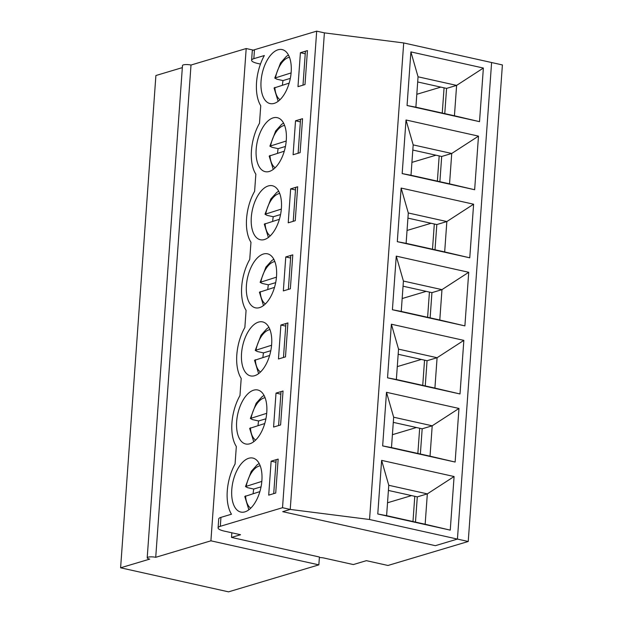 <?xml version="1.0" encoding="UTF-8"?>
<svg xmlns="http://www.w3.org/2000/svg" width="623" height="623" viewBox="0 0 623 623"><rect width="100%" height="100%" fill="white"/><g stroke="black" fill="none" stroke-linecap="round" stroke-linejoin="round"><path stroke-width="0.93" d="M411.562 495.596L387.522 502.777M414.786 496.313L412.979 521.544M416.444 427.518L392.404 434.698M419.668 428.235L417.862 453.458M421.319 359.44L397.287 366.62M424.543 360.156L422.737 385.38M426.202 291.362L402.162 298.542M429.426 292.078L427.619 317.302M431.085 223.275L407.045 230.463M434.309 224L432.502 249.223M435.96 155.197L411.928 162.385M439.184 155.914L437.377 181.145M440.843 87.119L416.803 94.299M444.067 87.835L442.26 113.067M261.824 481.408L245.493 486.571L247.557 487.677L253.725 489.055L261.037 486.867M248.857 509.801L244.784 496.461L259.877 491.602M253.14 493.618A26.742 13.792 102.6 0 1 253.725 489.055M266.699 413.322L250.376 418.492L252.432 419.598L258.6 420.969L265.92 418.788M253.74 441.723L249.659 428.383L264.759 423.523M258.015 425.54A26.742 13.792 102.6 0 1 258.6 420.969M271.581 345.243L255.251 350.414L257.315 351.52L263.482 352.891L270.803 350.71M258.623 373.636L254.542 360.304L269.642 355.445M262.898 357.454A26.742 13.792 102.6 0 1 263.482 352.891M276.456 277.165L260.134 282.336L262.197 283.442L268.365 284.812L275.678 282.624M263.498 305.558L259.425 292.226L274.517 287.367M267.781 289.376A26.742 13.792 102.6 0 1 268.365 284.812M281.339 209.087L265.009 214.257L267.072 215.363L273.24 216.734L280.56 214.546M268.381 237.48L264.3 224.148L279.4 219.28M272.656 221.297A26.742 13.792 102.6 0 1 273.24 216.734M286.222 141.008L269.891 146.179L271.955 147.277L278.123 148.656L285.435 146.467M273.263 169.401L269.183 156.062L284.283 151.202M277.539 153.219A26.742 13.792 102.6 0 1 278.123 148.656M291.097 72.93L274.774 78.093L276.838 79.199L283.006 80.577L290.318 78.389M278.138 101.323L274.065 87.983L289.158 83.124M282.421 85.141A26.742 13.792 102.6 0 1 283.006 80.577M260.476 64.076L257.875 63.499A13.831 3.279 4.1 0 1 251.606 60.26A13.831 3.279 4.1 0 1 253.834 58.671L264.347 55.533A35.963 18.55 102.6 0 0 260.749 105.739L259.495 123.253A35.963 18.55 -77.4 0 0 255.843 174.175L254.612 191.331A35.963 18.55 -77.4 0 0 250.968 242.261L249.737 259.409A35.963 18.55 -77.4 0 0 246.085 310.34L244.855 327.496A35.963 18.55 -77.4 0 0 241.202 378.418L239.972 395.574A35.963 18.55 -77.4 0 0 236.327 446.496L235.073 464.01A35.963 18.55 102.6 0 0 231.468 514.216L220.955 517.363A13.831 3.279 -175.9 0 0 218.728 518.951L218.089 527.883A13.831 3.279 -175.9 0 0 224.358 531.123L240.548 534.729L231.515 537.423L319.412 557.009L318.844 564.866L210.909 540.819L155.727 557.312A5.529 1.316 -175.9 0 0 150.127 556.876A5.529 1.316 -175.9 0 0 147.199 557.819A5.529 1.316 -175.9 0 0 149.707 559.111L120.605 567.802L228.548 591.85L318.844 564.866M278.154 459.089L271.13 461.191L268.7 495.137L275.724 493.042L278.154 459.089L275.724 493.042L273.715 493.642L276.145 459.688L278.154 459.089M244.917 511.865A27.661 14.267 102.6 0 1 240.821 512.059A27.661 14.267 102.6 0 1 232.909 481.961A27.661 14.267 102.6 0 1 252.852 458.061A27.661 14.267 102.6 0 1 261.473 484.359A27.661 14.267 102.6 0 1 244.917 511.865M283.037 391.01L276.012 393.113L273.575 427.059L280.599 424.964L283.037 391.01L280.599 424.964L278.598 425.564L281.028 391.61L283.037 391.01M249.8 443.786A27.661 14.267 102.6 0 1 245.703 443.981A27.661 14.267 102.6 0 1 237.791 413.874A27.661 14.267 102.6 0 1 257.735 389.982A27.661 14.267 102.6 0 1 266.348 416.273A27.661 14.267 102.6 0 1 249.8 443.786M287.912 322.932L280.887 325.027L278.458 358.98L285.482 356.886L287.912 322.932L285.482 356.886L283.473 357.485L285.91 323.532L287.912 322.932M254.675 375.7A27.661 14.267 102.6 0 1 250.586 375.903A27.661 14.267 102.6 0 1 242.666 345.796A27.661 14.267 102.6 0 1 262.61 321.904A27.661 14.267 102.6 0 1 271.231 348.195A27.661 14.267 102.6 0 1 254.675 375.7M292.794 254.854L285.77 256.949L283.34 290.902L290.357 288.799L292.794 254.854L290.357 288.799L288.356 289.399L290.785 255.453L292.794 254.854M259.557 307.622A27.661 14.267 102.6 0 1 255.461 307.824A27.661 14.267 102.6 0 1 247.549 277.718A27.661 14.267 102.6 0 1 267.493 253.818A27.661 14.267 102.6 0 1 276.114 280.116A27.661 14.267 102.6 0 1 259.557 307.622M297.677 186.775L290.653 188.87L288.215 222.824L295.24 220.721L297.677 186.775L295.24 220.721L293.231 221.321L295.668 187.375L297.677 186.775M264.432 239.544A27.661 14.267 102.6 0 1 260.344 239.738A27.661 14.267 102.6 0 1 252.432 209.639A27.661 14.267 102.6 0 1 272.376 185.74A27.661 14.267 102.6 0 1 280.989 212.038A27.661 14.267 102.6 0 1 264.432 239.544M302.552 118.689L295.528 120.792L293.098 154.745L300.122 152.643L302.552 118.689L300.122 152.643L298.113 153.242L300.551 119.289L302.552 118.689M269.315 171.465A27.661 14.267 102.6 0 1 265.219 171.66A27.661 14.267 102.6 0 1 257.307 141.561A27.661 14.267 102.6 0 1 277.251 117.661A27.661 14.267 102.6 0 1 285.871 143.96A27.661 14.267 102.6 0 1 269.315 171.465M307.435 50.611L300.411 52.714L297.981 86.659L304.997 84.564L307.435 50.611L304.997 84.564L302.996 85.164L305.426 51.211L307.435 50.611M274.198 103.387A27.661 14.267 102.6 0 1 270.102 103.582A27.661 14.267 102.6 0 1 262.19 73.483A27.661 14.267 102.6 0 1 282.133 49.583A27.661 14.267 102.6 0 1 290.754 75.881A27.661 14.267 102.6 0 1 274.198 103.387M319.373 557.569A5.529 1.316 -175.9 0 1 324.038 558.037L353.334 564.563L366.379 560.661L387.965 565.474L468.231 541.488L457.438 539.082L435.368 545.678L282.71 511.67L435.368 545.678L457.438 539.082L369.548 519.504L290.232 509.427L282.71 511.67L290.232 509.427L282.523 507.706L220.316 526.295A13.831 3.279 -175.9 0 0 218.089 527.883M282.523 507.706L316.686 31.15L324.396 32.871L290.232 509.427L324.396 32.871L403.704 42.948L502.395 64.932L468.231 541.488M251.606 60.26L252.245 51.327A13.831 3.279 4.1 0 1 254.48 49.739L316.686 31.15M300.364 121.867L295.528 120.792M295.481 189.945L290.653 188.87M290.606 258.023L285.77 256.949M285.723 326.109L280.887 325.027M280.841 394.188L276.012 393.113M275.966 462.266L271.13 461.191M457.438 539.082L491.602 62.526L457.438 539.082M253.397 50.144L246.194 48.539L191.012 65.033L155.727 557.312M191.012 65.033A5.529 1.316 -175.9 0 0 185.413 64.59A5.529 1.316 -175.9 0 0 182.484 65.532L147.199 557.819M182.337 67.619L155.898 75.523L120.605 567.802M210.909 540.819L246.194 48.539M231.515 537.423L231.849 532.79M305.247 53.788L300.411 52.714M444.767 113.62L446.574 88.396L456.612 85.398L418.056 76.808L415.884 107.187L454.432 115.777L456.612 85.398L483.37 68.047L479.523 121.656L407.053 105.505L410.9 51.904L483.37 68.047M446.574 88.396L417.69 81.963M478.487 136.126L474.648 189.735L402.178 173.591L406.017 119.982L478.487 136.126L451.73 153.476L413.181 144.886L411.001 175.265L449.549 183.855L451.73 153.476L441.691 156.474L412.808 150.042M468.73 272.282L464.89 325.891L392.412 309.748L396.259 256.139L468.73 272.282L441.972 289.64L403.416 281.051L401.243 311.43L439.791 320.012L441.972 289.64L431.934 292.639L403.05 286.198M458.972 408.447L455.125 462.048L382.654 445.904L386.494 392.303L458.972 408.447L432.206 425.797L393.658 417.208L391.485 447.587L430.034 456.176L432.206 425.797L422.176 428.795L393.292 422.363M369.548 519.504L403.704 42.948M454.089 476.525L450.25 530.134L377.772 513.983L381.619 460.381L454.089 476.525L427.331 493.875L388.775 485.286L386.603 515.665L425.151 524.255L427.331 493.875L417.293 496.874L388.409 490.441M463.847 340.368L460.008 393.97L387.537 377.826L391.376 324.217L463.847 340.368L437.089 357.719L398.541 349.129L396.36 379.508L434.909 388.09L437.089 357.719L427.059 360.717L398.167 354.277M473.612 204.204L469.765 257.813L397.295 241.669L401.134 188.06L473.612 204.204L446.847 221.554L408.299 212.973L406.118 243.344L444.674 251.933L446.847 221.554L436.816 224.553L407.933 218.12M439.885 181.698L441.691 156.474M435.01 249.784L436.816 224.553M430.127 317.862L431.934 292.639M425.244 385.941L427.059 360.717M420.369 454.019L422.176 428.795M415.486 522.097L417.293 496.874M381.619 460.381L388.775 485.286M450.25 530.134L425.151 524.255M386.603 515.665L377.772 513.983M386.494 392.303L393.658 417.208M455.125 462.048L430.034 456.176M391.485 447.587L382.654 445.904M391.376 324.217L398.541 349.129M460.008 393.97L434.909 388.09M396.36 379.508L387.537 377.826M396.259 256.139L403.416 281.051M464.89 325.891L439.791 320.012M401.243 311.43L392.412 309.748M401.134 188.06L408.299 212.973M469.765 257.813L444.674 251.933M406.118 243.344L397.295 241.669M406.017 119.982L413.181 144.886M474.648 189.735L449.549 183.855M411.001 175.265L402.178 173.591M410.9 51.904L418.056 76.808M479.523 121.656L454.432 115.777M415.884 107.187L407.053 105.505M246.264 486.049A22.132 11.416 102.6 0 1 260.188 465.794M250.75 508.173A22.132 11.416 102.6 0 1 245.555 495.877M251.147 417.971A22.132 11.416 102.6 0 1 265.071 397.715M255.632 440.095A22.132 11.416 102.6 0 1 250.438 427.799M256.022 349.892A22.132 11.416 102.6 0 1 269.954 329.637M260.507 372.017A22.132 11.416 102.6 0 1 255.321 359.72M260.905 281.814A22.132 11.416 102.6 0 1 274.829 261.551M265.39 303.931A22.132 11.416 102.6 0 1 260.196 291.642M265.787 213.736A22.132 11.416 102.6 0 1 279.711 193.473M270.273 235.852A22.132 11.416 102.6 0 1 265.079 223.564M270.662 145.657A22.132 11.416 102.6 0 1 284.586 125.394M275.148 167.774A22.132 11.416 102.6 0 1 269.961 155.485M275.545 77.571A22.132 11.416 102.6 0 1 289.469 57.316M280.031 99.696A22.132 11.416 102.6 0 1 274.836 87.399M220.316 526.295L220.955 517.363M253.834 58.671L254.48 49.739M245.493 486.571L251.287 471.331L257.174 464.789L259.168 463.52M250.368 418.492L256.17 403.252L262.049 396.711L264.051 395.441M255.251 350.414L261.053 335.166L266.932 328.633L268.926 327.363M260.134 282.336L265.928 267.088L271.815 260.554L273.809 259.277M265.009 214.257L270.81 199.01L276.69 192.476L278.691 191.199M269.891 146.171L275.693 130.931L281.573 124.398L283.566 123.12M274.774 78.093L280.568 62.853L286.455 56.311L288.449 55.042"/></g></svg>
